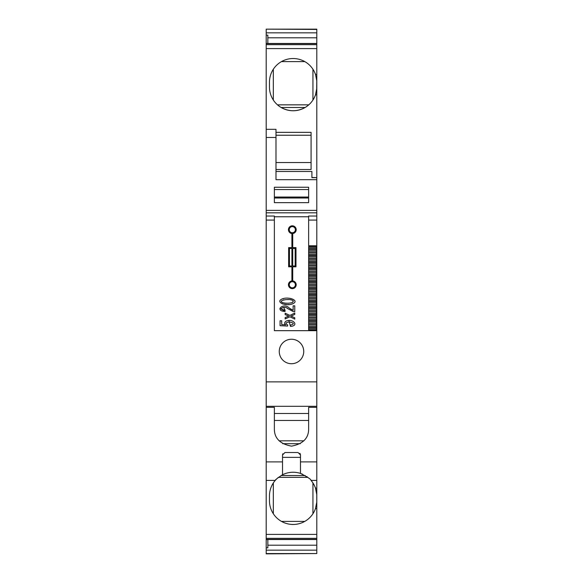 <?xml version="1.0" encoding="UTF-8"?>
<svg xmlns="http://www.w3.org/2000/svg" width="583" height="583" viewBox="0 0 583 583"><rect width="100%" height="100%" fill="white"/><g stroke="black" fill="none" stroke-linecap="round" stroke-linejoin="round"><path stroke-width="0.87" d="M266.205 220.075L266.205 216.031L274.367 216.031L274.367 220.075L266.205 220.075L266.205 534.4L316.795 534.4L316.795 480.407L311.009 480.407A23.663 23.663 0 0 1 315.49 488.16L316.758 494.53L316.758 502.189L315.49 508.558L316.795 508.558M266.205 216.031L266.205 210.383L316.795 210.383L316.795 212.81L266.205 212.81M266.205 137.479L266.205 129.317L275.992 129.317L275.992 137.479L266.205 137.479L266.205 210.383M266.205 129.317L266.205 43.463L267.837 43.463L267.837 35.148L266.205 35.148L266.205 43.463L316.795 43.47L316.795 29.15L266.205 29.15L316.795 29.441M266.205 35.148L266.205 29.441M266.205 553.558L316.795 553.558L266.205 553.85L266.205 534.4M315.614 508.187L315.49 508.551A23.663 23.663 0 0 1 269.47 500.812L269.47 495.914A23.663 23.663 0 0 1 275.256 480.407L266.205 480.407M307.802 477.346L278.463 477.346A23.663 23.663 0 0 0 275.256 480.407C275.103 479.918 277.53 478.031 282.522 474.759L282.522 454.966L284.97 452.517L298.03 452.517L300.478 454.966L300.478 473.418A23.663 23.663 0 0 0 282.522 474.759M300.478 461.896L316.795 461.896L316.795 407.32L308.633 407.32L308.633 429.001C308.647 438.263 302.941 443.976 291.522 446.133C280.073 443.998 274.36 438.285 274.367 429.001L274.367 407.32L266.205 407.32M274.367 413.493L308.633 413.493M316.795 407.32L316.795 220.075L308.633 220.075L308.633 216.031L316.795 216.031L316.795 212.81M274.367 220.075L274.367 330.67L316.795 330.67M308.633 216.759L274.367 216.759M275.992 137.479L275.992 179.681L316.795 179.681L316.795 210.383M274.367 202.658L308.633 202.658L308.633 187.238L274.367 187.238L274.367 202.658M275.992 171.482L311.898 171.482L311.898 177.647L316.795 177.647L316.795 94.84L315.49 94.84A23.663 23.663 0 0 1 269.47 87.086L269.47 82.188A23.663 23.663 0 0 1 315.49 74.442L316.795 74.442L316.795 43.47M316.387 177.647L311.898 177.458L311.898 174.2M275.992 169.507L311.082 169.507L311.082 132.356L275.992 132.356M316.795 553.558L316.795 534.4M266.205 547.852L267.837 547.852L267.837 539.537L266.205 539.537L316.795 539.53M274.367 189.541L308.633 189.541M308.633 198.023L274.367 198.023M300.595 473.454L300.478 473.418C307.649 477.069 311.162 479.401 311.009 480.407M315.979 489.756L316.212 490.675M316.678 493.517L316.758 494.53M281.137 475.509L305.237 475.575M306.738 476.551L307.358 476.996M301.586 473.811L302.373 474.125M282.617 454.31A2.449 2.449 0 0 1 282.835 453.771M299.866 453.348A2.449 2.449 0 0 1 300.369 454.237M316.795 461.896L316.795 480.407M316.795 74.442L316.795 94.84M311.898 330.67L311.898 329.854M311.898 246.616L311.898 245.8M282.092 298.962C288.527 296.251 299.975 300.493 292.746 303.787C286.246 306.636 274.892 302.191 282.092 298.962L283.557 298.569M290.553 298.452L290.924 298.511M289.008 304.515L287.747 304.574M287.018 304.574L282.187 303.838M284.992 324.257L285.655 324.848L281.706 324.622L281.706 320.781L280.073 320.781L280.073 325.708L287.63 326.05L287.63 324.906C285 323.478 285.604 322.486 289.438 321.933C294.233 323.011 294.575 324.061 290.465 325.081L290.465 326.4L288.862 320.57M283.593 307.401L285.058 310.134L285.058 311.453L279.927 308.276M290.028 308.626L291.551 309.646M285.058 311.453C274.032 311.016 283.564 301.848 289.438 308.188L293.132 310.36L293.132 305.835L294.765 305.835L294.765 311.679L293.162 311.621M293.387 311.679L286.967 308.137M316.795 245.8L308.633 245.8L308.633 220.075M316.795 216.031L316.795 220.075M316.795 179.681L316.795 177.647M281.137 107.491C289.132 111.798 297.133 111.798 305.128 107.491L281.137 107.491M315.979 93.244L316.212 92.325M316.678 89.483L316.758 80.811L315.614 74.813M315.49 94.84L316.758 88.47M316.758 80.811L316.678 79.842M316.256 77.16L316.139 76.657M275.992 135.234L311.082 135.234M316.758 502.189L316.678 503.158M316.256 505.84L316.139 506.343M273.325 482.964L273.325 513.754M312.94 513.754L312.94 482.964M304.829 521.384L281.436 521.384M315.49 488.16L316.795 488.16M282.522 457.364L300.478 457.364M279.104 440.828L303.896 440.828M282.675 443.685L300.325 443.685M291.5 339.24A12.243 12.243 0 0 1 300.158 360.134A12.243 12.243 0 0 1 279.257 351.476A12.243 12.243 0 0 1 302.81 346.79A12.243 12.243 0 0 1 291.5 363.719A12.243 12.243 0 0 1 279.257 351.476A12.243 12.243 0 0 1 291.5 339.24M316.387 252.905L308.633 252.905L308.633 246.616L316.387 246.616L316.387 324.716L308.633 324.716L308.633 329.854L316.387 329.854L316.387 330.67M308.633 324.716L308.633 323.565L316.387 323.565M316.387 318.187L308.633 318.187L308.633 323.565M308.633 318.187L308.633 317.035L316.387 317.035M316.387 311.665L308.633 311.665L308.633 317.035M308.633 311.665L308.633 310.506L316.387 310.506M316.387 305.135L308.633 305.135L308.633 310.506M308.633 305.135L308.633 303.976L316.387 303.976M316.387 298.605L308.633 298.605L308.633 303.976M308.633 298.605L308.633 297.454L316.387 297.454M316.387 292.076L308.633 292.076L308.633 297.454M308.633 292.076L308.633 290.924L316.387 290.924M316.387 285.546L308.633 285.546L308.633 290.924M308.633 285.546L308.633 284.395L316.387 284.395M316.387 279.024L308.633 279.024L308.633 284.395M308.633 279.024L308.633 277.865L316.387 277.865M316.387 272.494L308.633 272.494L308.633 277.865M308.633 272.494L308.633 271.335L316.387 271.335M316.387 265.965L308.633 265.965L308.633 271.335M308.633 265.965L308.633 264.813L316.387 264.813M316.387 259.435L308.633 259.435L308.633 264.813M308.633 259.435L308.633 258.284L316.387 258.284M308.633 252.905L308.633 258.284M285.145 313.231L289.919 315.403L294.765 313.056L294.765 314.426L291.085 316.095L294.765 317.75L294.765 319.127L289.919 316.773L285.145 318.952L285.145 317.582L288.76 316.095L285.145 314.601L285.145 313.231M290.465 326.4C299.553 325.897 292.819 317.815 285.867 321.24C284.278 322.72 284.205 323.922 285.655 324.848M288.235 308.99C285.4 305.237 276.736 308.983 285.058 310.134M291.908 280.911A3.877 3.877 0 0 0 289.03 286.821A3.877 3.877 0 0 0 295.603 286.821A3.877 3.877 0 0 0 292.724 280.911L292.724 266.817L295.989 266.817L295.989 247.637L292.724 247.637L292.724 233.543A3.877 3.877 0 0 0 295.603 227.632A3.877 3.877 0 0 0 289.03 227.632A3.877 3.877 0 0 0 291.908 233.543L291.908 247.637L288.643 247.637L288.643 266.817L291.908 266.817L291.908 280.911M316.387 246.616L316.387 245.8M312.94 69.246L312.94 100.036M281.436 61.616L304.829 61.616M273.325 100.036L273.325 69.246M277.486 104.838L308.779 104.838M316.387 324.716L316.387 329.854M291.719 300.026C288.483 298.554 276.728 300.588 283.09 302.73C286.166 303.422 289.175 303.379 292.105 302.606C293.788 301.433 293.657 300.566 291.719 300.026M292.724 248.453L292.724 266.001L295.173 266.001L295.173 248.453L292.724 248.453M292.316 281.706A3.061 3.061 0 0 0 289.664 286.297A3.061 3.061 0 0 0 294.969 286.297A3.061 3.061 0 0 0 292.316 281.706M292.316 226.627A3.061 3.061 0 0 0 289.664 231.218A3.061 3.061 0 0 0 294.969 231.218A3.061 3.061 0 0 0 292.316 226.627M289.459 266.001L289.459 248.453L291.908 248.453L291.908 266.001L289.459 266.001M291.099 299.866L290.152 299.698M288.49 299.611L287.915 299.604M287.681 299.604L287.237 299.604M287.142 299.604L286.472 299.604M286.355 299.611L285.852 299.618M283.994 299.815L283.382 299.954M286.34 303.189L287.295 303.196M288.549 303.182L288.964 303.175M290.91 302.941L291.434 302.81M292.506 302.46L293.22 300.886M266.205 461.896L282.522 461.896M266.205 406.315L316.795 406.315M266.205 381.872L316.795 381.872M266.205 48.6L316.795 48.6M266.205 44.658L316.795 44.658M266.205 43.623L316.795 43.623M267.837 37.808L316.795 37.808M266.205 32.837L316.795 32.837M266.205 550.163L316.795 550.163M267.837 545.192L316.795 545.192M266.205 539.377L316.795 539.377M266.205 538.342L316.795 538.342M308.633 197.047L274.367 197.047M308.633 420.46L274.367 420.46M275.992 162.54L311.082 162.54M308.633 328.695L316.387 328.695M308.633 327.544L316.387 327.544M308.633 327.267L316.387 327.267M308.633 326.108L316.387 326.108M308.633 322.173L316.387 322.173M308.633 321.014L316.387 321.014M308.633 320.737L316.387 320.737M308.633 319.586L316.387 319.586M308.633 315.643L316.387 315.643M308.633 314.492L316.387 314.492M308.633 314.208L316.387 314.208M308.633 313.056L316.387 313.056M308.633 309.114L316.387 309.114M308.633 307.962L316.387 307.962M308.633 307.678L316.387 307.678M308.633 306.527L316.387 306.527M308.633 302.584L316.387 302.584M308.633 301.433L316.387 301.433M308.633 301.149L316.387 301.149M308.633 299.997L316.387 299.997M308.633 296.055L316.387 296.055M308.633 294.903L316.387 294.903M308.633 294.626L316.387 294.626M308.633 293.468L316.387 293.468M308.633 289.532L316.387 289.532M308.633 288.374L316.387 288.374M308.633 288.097L316.387 288.097M308.633 286.945L316.387 286.945M308.633 283.003L316.387 283.003M308.633 281.851L316.387 281.851M308.633 281.567L316.387 281.567M308.633 280.416L316.387 280.416M308.633 276.473L316.387 276.473M308.633 275.322L316.387 275.322M308.633 275.038L316.387 275.038M308.633 273.886L316.387 273.886M308.633 269.944L316.387 269.944M308.633 268.792L316.387 268.792M308.633 268.508L316.387 268.508M308.633 267.357L316.387 267.357M308.633 263.414L316.387 263.414M308.633 262.263L316.387 262.263M308.633 261.986L316.387 261.986M308.633 260.827L316.387 260.827M308.633 256.892L316.387 256.892M308.633 255.733L316.387 255.733M308.633 255.456L316.387 255.456M308.633 254.305L316.387 254.305M308.633 251.754L316.387 251.754M308.633 250.362L316.387 250.362M308.633 249.211L316.387 249.211M308.633 248.926L316.387 248.926M308.633 247.775L316.387 247.775M266.205 43.543L316.795 43.543M266.205 539.457L316.795 539.457"/></g></svg>
